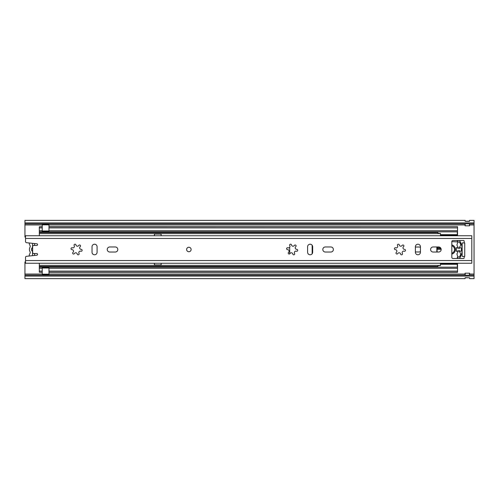 <?xml version="1.0" encoding="UTF-8"?>
<svg xmlns="http://www.w3.org/2000/svg" width="499" height="499" viewBox="0 0 499 499"><rect width="100%" height="100%" fill="white"/><g stroke="black" fill="none" stroke-linecap="round" stroke-linejoin="round"><path stroke-width="0.75" d="M469.559 225.804A1.235 1.235 0 0 1 469.447 225.81A1.235 1.235 0 0 0 469.559 225.804L469.559 223.777L465.068 223.777L465.068 225.804A1.235 1.235 0 0 0 465.18 225.81A1.235 1.235 0 0 1 465.068 225.804M465.068 273.196A1.235 1.235 0 0 1 465.18 273.19L469.447 273.19A1.235 1.235 0 0 1 469.559 273.196L469.559 275.223L465.068 275.223L465.068 273.196A1.235 1.235 0 0 1 465.18 273.19L465.18 275.223M469.559 223.851L474.05 223.851L474.05 276.097L24.95 276.097L24.95 275.149L465.068 275.149M415.386 251.97L419.204 251.97A2.47 2.47 0 0 0 420.439 251.639M420.439 247.361A2.47 2.47 0 0 0 419.204 247.03L415.386 247.03M24.95 275.149L24.95 261.975L25.511 261.975M24.95 222.903L474.05 222.903L474.05 220.365L469.559 220.365L469.447 221.338L465.18 221.338L465.068 220.365L24.95 220.365L24.95 237.025L25.511 237.025M465.068 277.75L469.559 277.793L465.18 277.662L465.068 278.635L24.95 278.635L24.95 276.097M469.559 275.149L474.05 275.149M469.559 277.75L469.559 278.635L474.05 278.635L474.05 276.097M474.05 222.903L474.05 223.851M24.95 223.851L465.068 223.851M469.559 221.25L465.068 221.25M34.55 243.543L34.55 245.464M34.55 253.536L34.55 255.457M32.529 243.331L32.529 255.669M465.068 277.793L469.559 277.793M469.447 223.777L469.447 225.81L465.18 225.81L465.18 223.777M469.559 221.207L465.068 221.207M29.191 242.982A4.31 4.31 0 0 0 29.853 245.215A1.877 1.877 0 0 1 30.052 247.124A4.491 4.491 0 0 0 30.052 251.727A1.877 1.877 0 0 1 29.853 253.629A4.416 4.416 0 0 0 29.179 256.018M32.529 251.334A2.246 2.246 0 0 1 32.529 247.516M191.117 249.5A2.246 2.246 0 0 0 188.872 247.255A2.246 2.246 0 0 0 186.626 249.5A2.246 2.246 0 0 0 188.872 251.746A2.246 2.246 0 0 0 191.117 249.5A2.246 2.246 0 0 1 188.872 251.746A2.246 2.246 0 0 1 186.626 249.5A2.246 2.246 0 0 1 188.872 247.255A2.246 2.246 0 0 1 191.117 249.5M107.248 249.5A2.526 2.526 0 0 0 109.774 252.026L115.275 252.026A2.526 2.526 0 0 0 117.801 249.5A2.526 2.526 0 0 0 115.275 246.974L109.774 246.974A2.526 2.526 0 0 0 107.248 249.5M322.816 249.5A2.526 2.526 0 0 0 325.342 252.026L330.843 252.026A2.526 2.526 0 0 0 333.369 249.5A2.526 2.526 0 0 0 330.843 246.974L325.342 246.974A2.526 2.526 0 0 0 322.816 249.5M430.6 249.5A2.526 2.526 0 0 0 433.126 252.026L438.627 252.026A2.526 2.526 0 0 0 441.153 249.5A2.526 2.526 0 0 0 438.627 246.974L433.126 246.974A2.526 2.526 0 0 0 430.6 249.5M397.404 245.121A0.954 0.954 0 0 0 397.528 245.602A1.522 1.522 0 0 1 395.688 247.797A0.954 0.954 0 0 0 394.403 248.689A0.954 0.954 0 0 0 395.358 249.643A1.522 1.522 0 0 1 396.343 252.338A0.954 0.954 0 0 0 396.705 253.991A0.954 0.954 0 0 0 397.778 253.548A1.522 1.522 0 0 1 400.603 254.041A0.954 0.954 0 0 0 401.87 254.777A0.954 0.954 0 0 0 402.369 253.398A1.522 1.522 0 0 1 404.209 251.203A0.954 0.954 0 0 0 405.475 250.473A0.954 0.954 0 0 0 404.539 249.357A1.522 1.522 0 0 1 403.554 246.662A0.954 0.954 0 0 0 403.56 245.202A0.954 0.954 0 0 0 402.119 245.452A1.522 1.522 0 0 1 399.294 244.959A0.954 0.954 0 0 0 397.404 245.121M289.62 245.121A0.954 0.954 0 0 0 289.744 245.602A1.522 1.522 0 0 1 287.904 247.797A0.954 0.954 0 0 0 286.619 248.689A0.954 0.954 0 0 0 287.574 249.643A1.522 1.522 0 0 1 288.559 252.338A0.954 0.954 0 0 0 288.921 253.991A0.954 0.954 0 0 0 289.994 253.548A1.522 1.522 0 0 1 292.819 254.041A0.954 0.954 0 0 0 294.086 254.777A0.954 0.954 0 0 0 294.585 253.398A1.522 1.522 0 0 1 296.425 251.203A0.954 0.954 0 0 0 297.691 250.473A0.954 0.954 0 0 0 296.755 249.357A1.522 1.522 0 0 1 295.77 246.662A0.954 0.954 0 0 0 295.776 245.202A0.954 0.954 0 0 0 294.335 245.452A1.522 1.522 0 0 1 291.51 244.959A0.954 0.954 0 0 0 289.62 245.121M74.052 245.121A0.954 0.954 0 0 0 74.176 245.602A1.522 1.522 0 0 1 72.336 247.797A0.954 0.954 0 0 0 71.051 248.689A0.954 0.954 0 0 0 72.006 249.643A1.522 1.522 0 0 1 72.991 252.338A0.954 0.954 0 0 0 73.353 253.991A0.954 0.954 0 0 0 74.426 253.548A1.522 1.522 0 0 1 77.251 254.041A0.954 0.954 0 0 0 78.518 254.777A0.954 0.954 0 0 0 79.017 253.398A1.522 1.522 0 0 1 80.857 251.203A0.954 0.954 0 0 0 82.123 250.473A0.954 0.954 0 0 0 81.187 249.357A1.522 1.522 0 0 1 80.202 246.662A0.954 0.954 0 0 0 80.208 245.202A0.954 0.954 0 0 0 78.767 245.452A1.522 1.522 0 0 1 75.942 244.959A0.954 0.954 0 0 0 74.052 245.121M25.511 238.453L25.511 241.585A1.123 1.123 0 0 0 26.516 242.701L36.826 243.786A0.842 0.842 0 0 1 37.581 244.666A0.842 0.842 0 0 1 36.739 245.464L33.764 245.464A1.123 1.123 0 0 0 32.641 246.587L32.641 252.413A1.123 1.123 0 0 0 33.764 253.536L36.739 253.536A0.842 0.842 0 0 1 37.581 254.334A0.842 0.842 0 0 1 36.826 255.214L26.516 256.299A1.123 1.123 0 0 0 25.511 257.415L25.511 263.241L471.805 263.241L471.805 235.759L25.511 235.759L25.511 238.453L471.805 238.453M464.17 242.932L464.731 242.932L464.731 256.405L462.149 256.405L462.149 242.932L464.17 242.932L464.17 241.079A0.561 0.561 0 0 0 463.608 240.518L452.942 240.518A1.123 1.123 0 0 0 451.82 241.641L451.82 257.359A1.123 1.123 0 0 0 452.942 258.482L463.608 258.482A0.561 0.561 0 0 0 464.17 257.921L464.17 256.405M92.034 246.749L92.034 252.251A2.526 2.526 0 0 0 94.561 254.777A2.526 2.526 0 0 0 97.087 252.251L97.087 246.749A2.526 2.526 0 0 0 94.561 244.223A2.526 2.526 0 0 0 92.034 246.749M307.602 246.749L307.602 252.251A2.526 2.526 0 0 0 310.129 254.777A2.526 2.526 0 0 0 312.655 252.251L312.655 246.749A2.526 2.526 0 0 0 310.129 244.223A2.526 2.526 0 0 0 307.602 246.749M415.386 246.749L415.386 252.251A2.526 2.526 0 0 0 417.913 254.777A2.526 2.526 0 0 0 420.439 252.251L420.439 246.749A2.526 2.526 0 0 0 417.913 244.223A2.526 2.526 0 0 0 415.386 246.749M462.149 242.932L462.149 244.055M456.41 247.56A18.974 18.974 0 0 0 456.41 251.44M440.318 235.759A2.863 2.863 0 0 1 440.467 235.035L440.467 234.524M39.321 235.759L39.321 226.783L42.24 226.783L42.24 224.276L48.977 224.276L48.977 224.837L42.24 224.837M161.14 235.759L161.14 233.782L154.403 233.782L154.403 235.759L161.14 235.746M39.321 263.241L39.321 272.217L42.24 272.217L42.24 267.165L39.321 267.165L42.24 267.165M440.318 263.241A2.863 2.863 0 0 0 440.467 263.965M154.403 263.241L154.403 265.219L161.14 265.219L161.14 263.241L154.403 263.254M289.694 244.747L289.694 245.502M289.694 247.205L289.694 253.866M48.977 226.671L457.546 226.671L48.977 226.783L48.977 227.906L457.546 227.906L457.546 226.783M42.24 226.671L39.321 226.783M48.977 227.906L48.977 231.835L457.546 231.835L457.546 227.906M457.546 263.241L457.546 272.329L48.977 272.329M457.546 257.509L457.546 258.482M457.546 235.759L457.546 231.835L48.977 231.835M457.546 241.491L457.546 240.518M457.546 267.165L48.977 267.165L457.546 267.165M42.24 231.835L39.321 231.835L42.24 231.835L42.24 226.783M42.24 272.329L39.321 272.217M48.977 274.163L48.977 274.724L42.24 274.724L42.24 274.163L48.977 274.163L48.977 267.165M48.977 272.217L457.546 272.217M312.149 253.766L312.149 245.234M436.831 246.974L436.831 252.026M42.24 274.163L42.24 272.217M48.977 226.783L48.977 224.837M154.403 264.938L161.14 264.938M161.14 234.062L154.403 234.062M451.82 254.11A4.772 4.772 0 0 0 451.82 244.89M451.82 241.616L457.309 241.921L457.901 240.892A1.029 1.029 0 0 1 458.269 240.518M456.248 251.072L456.248 247.928L457.502 247.66L458.232 248.564L458.232 247.554L457.309 245.957A2.246 2.246 0 0 1 457.153 244.055L457.789 242.589A1.123 1.123 0 0 1 459.797 242.589L460.434 244.055A2.246 2.246 0 0 1 460.278 245.963L459.354 247.56L459.354 248.558L460.09 247.66L461.344 247.928A15.531 15.531 0 0 1 461.344 251.072L460.09 251.34L459.361 250.442L459.361 251.459L460.278 253.037A2.246 2.246 0 0 1 460.434 254.945L459.797 256.411A1.123 1.123 0 0 1 457.789 256.411L457.153 254.945A2.246 2.246 0 0 1 457.315 253.037L458.238 251.427L458.238 250.436L457.502 251.34L456.248 251.072M458.269 258.482A1.029 1.029 0 0 1 457.951 258.183L457.309 257.079L457.309 258.482M462.149 250.835A15.987 15.987 0 0 1 459.666 258.145A1.029 1.029 0 0 1 459.323 258.482M459.323 240.518A1.029 1.029 0 0 1 459.666 240.855A15.987 15.987 0 0 1 462.149 248.165M437.099 252.026L437.099 249.275L440.467 249.275L440.467 247.772M437.66 231.835L437.66 232.759L438.783 233.432L440.467 233.432L440.467 234.667L457.309 234.667L440.467 234.667M457.309 235.759L457.309 235.035L440.467 235.035L440.467 235.759M440.467 263.241L440.467 263.927L457.309 263.927L457.309 263.241M440.467 264.439L440.467 263.927M457.309 267.165L457.309 264.302L440.467 264.302L440.467 265.53L438.783 265.53L437.66 266.204L437.66 267.165M440.467 249.275L439.85 249.275L439.85 247.292M457.309 241.616L457.309 240.518M457.309 231.835L457.309 234.667M457.309 234.524L457.309 235.035M457.309 263.927L457.309 264.439M438.222 249.275L438.222 246.974M437.324 246.974L437.324 249.275M437.929 249.275L437.929 246.974M451.82 253.23A3.93 3.93 0 0 0 451.82 245.77M469.447 275.223L469.447 273.19A1.235 1.235 0 0 1 469.559 273.196M24.95 274.051L42.24 274.051M48.977 274.051L465.068 274.051M469.559 274.051L474.05 274.051M24.95 224.949L42.24 224.949M48.977 224.949L465.068 224.949M469.559 224.949L474.05 224.949M25.511 260.547L471.805 260.547M39.321 233.638L440.467 233.638M39.321 265.362L440.467 265.362M48.977 230.706L457.546 230.706M48.977 231.829L457.546 231.829M39.321 271.094L42.24 271.094M39.321 267.171L42.24 267.171M39.321 268.294L42.24 268.294M48.977 271.094L457.546 271.094M48.977 268.294L457.546 268.294M48.977 267.171L457.546 267.171M42.24 267.208L48.977 267.208M42.24 267.52L48.977 267.52M39.321 266.822L437.66 266.822M39.321 266.422L437.66 266.422M39.321 227.906L42.24 227.906M39.321 231.829L42.24 231.829M39.321 230.706L42.24 230.706M42.24 231.792L48.977 231.792M48.977 231.48L42.24 231.48M39.321 232.178L437.66 232.178M39.321 232.578L437.66 232.578M48.977 268.019L42.24 268.019M42.24 230.981L48.977 230.981M439.438 247.105L439.438 249.275M438.446 249.275L438.446 246.974M437.417 249.275L437.417 246.974"/></g></svg>
